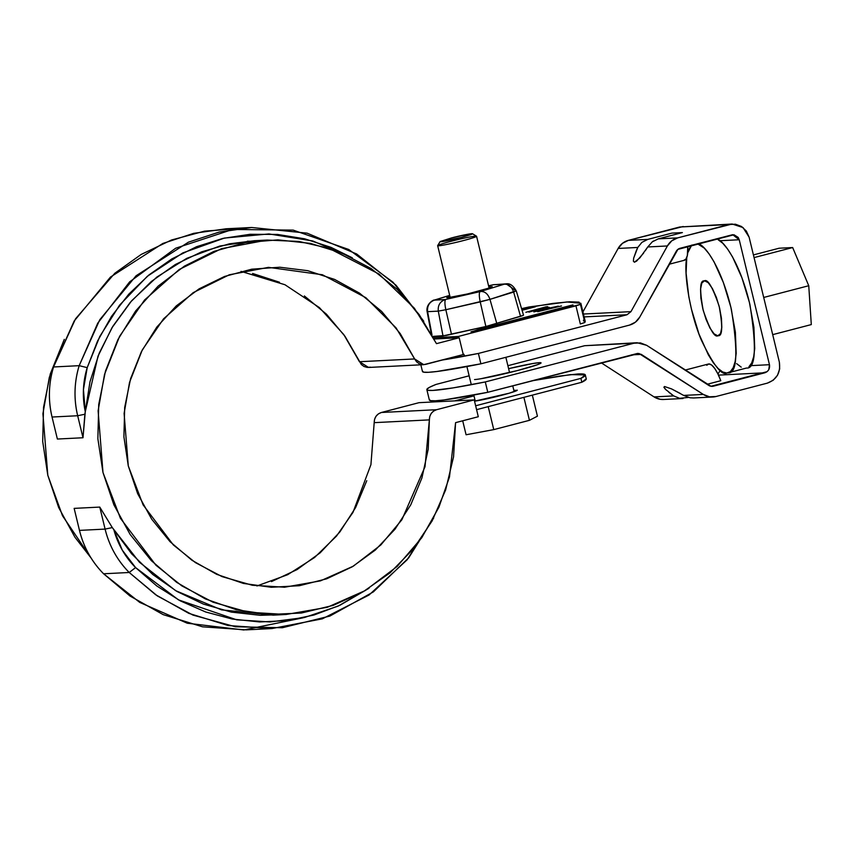 <?xml version="1.0" encoding="UTF-8"?>
<svg xmlns="http://www.w3.org/2000/svg" width="854" height="854" viewBox="0 0 854 854"><rect width="100%" height="100%" fill="white"/><g stroke="black" fill="none" stroke-linecap="round" stroke-linejoin="round"><path stroke-width="1.28" d="M531.925 380.799L570.515 374.607L585.31 374.938L586.25 378.824L581.83 382.25L580.891 378.375L475.646 405.778L580.891 378.375L581.83 382.25L476.585 409.664L581.83 382.25C585.214 380.596 586.666 379.389 586.164 378.642M585.31 374.938L580.891 378.375C584.275 376.71 585.727 375.504 585.225 374.757C584.734 374.009 582.311 373.742 577.966 373.956L559.637 376.048L531.626 380.852M473.991 395.872L454.776 400.878L473.991 395.872M474.237 399.971L474.931 399.725M513.841 390.31L517.161 390.353L509.197 393.214L474.536 401.166M517.182 390.129A23.357 1.345 166.4 0 1 501.821 395.242A23.357 1.345 166.4 0 1 475.529 401.028M436.565 409.706L381.396 412.482L419.047 402.672L474.226 399.896L419.047 402.672L381.396 412.482L436.565 409.706L474.226 399.896L478.293 416.731L455.588 422.645L453.57 456.751L445.66 489.886L432.113 520.94L413.4 548.876L390.139 572.767L363.089 591.811L333.167 605.379L301.355 613.033L268.732 614.496L236.355 609.735L205.323 598.9L176.661 582.353L151.329 560.64L130.16 534.497L113.86 504.789L102.982 472.497L97.868 438.71L98.712 404.529L105.469 371.116L117.927 339.572L135.658 310.941L158.086 286.175L184.443 266.117L213.874 251.418L245.397 242.568L277.945 239.867L310.461 243.401L341.835 253.062L371.052 268.508L397.11 289.25L419.165 314.571L436.479 343.65L459.185 337.736L463.263 354.57L425.602 364.38L422.346 364.626L419.197 363.708L416.517 361.744L414.628 358.947L400.227 333.604L381.653 311.422L359.534 293.157L334.619 279.429L307.739 270.686L279.802 267.227L251.759 269.181L224.559 276.461L199.11 288.844L176.276 305.903L156.837 327.05L141.433 351.592L130.598 378.685L124.684 407.422L123.905 436.832L128.281 465.91L137.665 493.687L151.734 519.232L170.021 541.66L191.904 560.235L216.649 574.315L243.422 583.431L271.305 587.274L299.37 585.716L326.666 578.809L352.275 566.789L375.322 550.051L395.039 529.17L410.753 504.853L421.929 477.92L428.206 449.268L429.37 419.88L429.754 416.485L431.217 413.432L433.586 411.084L436.565 409.706L474.226 399.896L478.293 416.731L455.588 422.645L449.492 476.906L438.945 507.159L421.748 537.742L397.131 566.469L365.213 590.573L327.317 607.279L286.026 614.496L248.343 612.233L212.988 602.187L181.827 585.876L155.919 565.209L120.393 518.25L102.982 472.497L98.114 410.806L104.551 374.319L119.592 336.316L144.561 300L179.265 269.469L221.464 248.685L267.131 240.07L299.007 241.447L328.897 248.29L379.027 274.049L414.361 308.219L436.479 343.65L459.185 337.736L434.163 339.006L459.185 337.736L463.263 354.57L423.755 364.669L414.628 358.947L396.075 327.893L365.854 297.694L322.406 274.753L268.508 267.355L229.299 274.785L193.164 292.666L163.53 318.862L142.287 349.937L129.53 382.389L124.108 413.453L128.281 465.91L143.088 504.853L173.33 544.927L195.427 562.615L222.051 576.621L252.325 585.257L284.649 587.21L320.474 580.869L353.31 566.17L380.831 544.959L401.871 519.766L425.014 466.732L429.37 419.88L374.191 422.655L374.586 419.271L376.048 416.218L378.407 413.87L381.396 412.482C376.71 414.105 374.308 417.489 374.191 422.655L429.37 419.88C429.477 414.713 431.878 411.318 436.565 409.706M370.422 367.167L367.167 367.412L364.017 366.494L361.338 364.519L345.059 336.391L326.484 314.208L304.366 295.943M279.439 282.215L252.56 273.461M271.497 581.595L297.107 569.565L320.154 552.837L339.86 531.957L355.574 507.639L366.761 480.695M91.058 557.972L74.981 537.283L58.691 507.575L47.803 475.283L42.7 441.486L43.543 407.315L50.301 373.903L64.285 339.369L49.329 377.308L42.924 413.71L47.803 475.283L62.513 515.773L91.058 557.972M423.755 364.669L368.586 367.455L359.449 361.722L414.628 358.947L359.449 361.722L343.788 334.587L319.428 307.621L284.948 284.734L241.052 271.38M256.926 585.972L287.681 574.699L314.603 557.481L336.508 536.088L352.958 512.432L370.924 464.672L374.191 422.655M267.131 240.07L254.321 240.721L219.884 246.005L186.77 258.346L156.869 277.048L131.655 300.757L111.981 327.733L98.007 356.171L85.283 411.681L82.998 437.75L57.378 439.041L52.051 417.03L77.671 415.738L52.051 417.03A90.737 86.681 -92.9 0 1 53.556 366.964L79.176 365.672C74.191 382.186 73.69 398.882 77.671 415.738L84.877 414.233L85.283 411.681L83.446 389.509L87.215 367.636L97.537 341.066L111.5 316.386L128.794 294.16L149.055 274.86L171.835 258.922L196.623 246.678L222.873 238.415L250.03 234.295L277.486 234.434L304.643 238.8L330.904 247.318L352.286 257.791L312.756 240.967L268.957 233.932L224.378 238.074L182.809 252.912L147.315 276.301L119.571 305.177L99.801 336.444L87.215 367.636L79.176 365.672L87.215 367.636A84.066 80.308 -92.9 0 0 85.283 411.681L89.99 381.77L99.256 353.076L112.824 326.335L130.352 302.263L151.371 281.478L175.326 264.526L201.608 251.855L229.512 243.796L254.588 240.711M279.61 614.699L260.192 615.307L231.359 612.104L203.369 604.088L176.959 591.448L152.834 574.539L131.601 553.776L112.301 527.591L99.769 507.084L74.149 508.376L99.769 507.084L112.301 527.591L139.48 562.274L175.636 590.669L221.464 609.852L273.216 615.147L286.026 614.496M82.998 437.75L57.378 439.041L52.051 417.03C48.08 400.174 48.582 383.478 53.556 366.964L79.176 365.672A90.737 86.681 87.1 0 0 77.671 415.738L82.998 437.75L77.671 415.738L84.877 414.233L82.998 437.75M251.674 227.495L219.232 232.064L188.424 242.173L136.096 275.767L99.79 319.716L79.176 365.672L97.74 323.175L129.648 281.863L175.646 248.236L232.566 229.459L293.168 230.11L348.752 249.485L393 282.194L423.755 321.211L395.968 285.172L356.673 253.99L307.13 233.163L251.674 227.495L226.064 228.787L193.623 233.355L162.815 243.465L110.476 277.059L74.181 321.019L53.556 366.964L75.515 318.852L114.799 273.269L141.209 254.428L171.483 240.006L204.522 231.156L238.896 228.584M99.769 507.084L105.095 529.096L79.475 530.387L105.095 529.096C109.259 545.909 117.308 560.373 129.21 572.49L155.663 594.758L188.798 613.343L228.135 625.523L271.914 628.565L322.342 618.83L369.045 595.014L407.102 559.818L433.693 517.983L408.714 557.833L373.347 591.907L329.868 616.065L282.311 627.743L235.384 626.761L192.961 615.093L157.339 595.921L129.21 572.49L135.594 567.59L156.784 585.961L180.322 600.874L205.686 611.987L232.331 619.065L259.659 621.958L287.083 620.602L313.984 615.019L339.796 605.337L368.971 588.289L338.024 606.159L304.44 617.506L270.077 621.947L236.75 619.833L178.518 599.892L135.594 567.59L129.21 572.49L103.601 573.781L129.21 572.49A90.737 86.681 87.1 0 1 105.095 529.096L112.301 527.591L105.095 529.096L99.769 507.084M303.095 617.805L243.849 629.974L187.282 623.228L139.725 602.401L103.601 573.781A90.737 86.681 -92.9 0 1 79.475 530.387L74.149 508.376L79.475 530.387C83.649 547.2 91.688 561.665 103.601 573.781L130.043 596.049L163.189 614.634L202.526 626.815L246.304 629.868L271.914 628.565M113.838 529.726L122.303 550.168L135.594 567.59A84.066 80.308 -92.9 0 1 113.838 529.726M666.376 390.203L663.889 387.246L664.519 386.52L671.532 388.89L683.67 395.413L703.312 394.42L641.311 354.389L637.65 353.396L487.783 392.296L485.285 381.941A130.843 7.515 166.4 0 1 426.872 389.702A130.843 7.515 166.4 0 1 436.02 384.428L469.145 375.803L436.02 384.428L429.615 387.246L426.915 389.221L428.003 390.289L432.839 390.427L453.1 387.897L485.285 381.941L633.914 343.223L584.648 345.71L507.884 365.704L584.648 345.71L637.105 342.732L646.638 345.304L708.639 385.346A6.672 6.373 -92.9 0 0 713.538 386.147L764.842 372.782C768.472 371.405 770.009 368.704 769.465 364.701L749.993 365.683L769.465 364.701L739.233 239.75L732.711 234.69L680.179 248.247A6.672 6.373 -92.9 0 0 676.219 251.354L639.795 317.026C637.415 321.157 633.988 323.847 629.526 325.096L480.898 363.815L478.389 353.449L627.017 314.742L630.967 311.635L667.401 245.963L671.746 240.839L677.67 237.882L728.974 224.527L735.433 224.207L741.528 226.491L746.332 231.05L749.118 237.166L779.35 362.128L779.681 368.885L777.524 375.248L773.19 380.254L767.351 383.136L716.036 396.502L709.482 396.811L703.312 394.42L638.941 353.471L487.783 392.296L485.285 381.941L633.914 343.223L640.468 342.924L646.638 345.304L711.008 386.264L767.095 371.671L768.76 369.75L769.465 364.701L739.233 239.75L738.166 237.391L733.97 234.754L677.895 249.379L639.795 317.026L635.44 322.15L629.526 325.096L480.898 363.815L436.906 371.49L428.462 372.301L423.616 372.163L422.538 371.095M422.484 371.575A130.843 7.515 -13.6 0 0 480.898 363.815L478.389 353.449A130.843 7.515 166.4 0 1 442.351 360.014L478.389 353.449L627.017 314.742L630.967 311.635L583.442 314.037L630.967 311.635L667.401 245.963L647.759 246.955L639.849 257.897L634.437 262.21L633.401 261.228L633.647 258.207L637.778 247.457L618.136 248.45L637.778 247.457L641.898 242.355L647.812 239.398L628.405 240.369A17.347 16.568 87.1 0 0 618.136 248.45L582.93 311.923L618.136 248.45L622.491 243.315L628.405 240.369L683.232 226.502M663.91 399.469L660.217 399.298L654.057 396.907L601.173 362.769L654.057 396.907A17.347 16.568 87.1 0 0 663.547 399.491M637.105 342.732L591.214 345.411M690.897 246.069L690.758 245.493L690.897 246.069M739.233 239.75L719.773 240.732L739.233 239.75M732.177 224.026L679.72 227.004L728.974 224.527L679.72 227.004L628.405 240.369L647.812 239.398L671.938 233.11L682.378 232.587L658.263 238.864L677.67 237.882L732.177 224.026L743.044 227.57L749.118 237.166L779.35 362.128C780.78 372.536 776.788 379.55 767.351 383.136L716.036 396.502A17.347 16.568 -92.9 0 1 712.812 397.003A17.347 16.568 -92.9 0 1 703.312 394.42L683.702 395.434M677.67 237.882L658.263 238.864L652.296 241.831L647.759 246.955L667.401 245.963A17.347 16.568 -92.9 0 1 677.67 237.882M653.481 240.988L652.296 241.831M647.77 246.923L645.325 250.67M643.67 253.03L636.668 261.068L634.437 262.21L633.401 261.228L633.647 258.207L636.347 250.585L637.778 247.457L641.898 242.355L647.812 239.398L671.938 233.11L682.378 232.587L658.263 238.864M683.819 260.363L685.976 259.04L687.363 255.442L687.748 246.272M684.246 260.299A28.353 8.23 -104.6 0 0 687.78 246.838M627.017 314.742L584.136 316.909L627.017 314.742M668.725 392.199L673.699 395.914L679.624 398.316L688.399 397.441L679.624 398.316L673.699 395.914L654.057 396.907L673.699 395.914L665.341 389.21L663.889 387.246L664.519 386.52L671.532 388.89L680.457 393.545M764.842 372.782L718.481 375.119L764.842 372.782M720.221 370.358L717.968 374.052M708.446 364.007A28.353 8.23 -104.6 0 1 720.787 380.713L707.027 384.3L720.787 380.713L717.84 373.785L714.691 368.405L711.617 365.021L708.873 363.953L706.728 365.266M641.311 354.389L631.426 354.89L641.311 354.389M683.67 395.413L690.096 397.793M690.032 397.783L693.619 397.964M663.889 387.246L664.519 386.52M474.557 379.56A35.025 2.007 166.4 0 0 517.332 370.593A35.025 2.007 166.4 0 0 540.945 362.769A35.025 2.007 166.4 0 0 508.6 368.661L533.003 363.505L539.429 362.662L540.924 363.11L537.241 364.765L517.332 370.593L480.983 378.717M429.37 400.056A130.843 7.515 -13.6 0 0 487.783 392.296L443.802 399.982L435.348 400.782L430.512 400.643L429.423 399.576M772.699 334.64L811.3 324.584L808.749 285.727L792.661 247.543L779.126 248.226L792.661 247.543L808.749 285.727L811.3 324.584L772.699 334.64M753.409 254.919L779.126 248.226L753.409 254.919M754.061 257.598L792.661 247.543L754.061 257.598M763.7 297.459L808.749 285.727L763.7 297.459M741.229 367.156L736.639 363.655M718.193 239.771L722.783 243.273L727.64 249.08L732.572 256.979L741.923 277.774L749.417 302.465L753.911 327.328L754.722 348.539L753.687 356.748L751.723 362.897L748.915 366.772M686.755 257.566L686.093 273.152L688.794 296.637L691.473 309.287L698.967 333.989L708.318 354.773L713.25 362.672L718.107 368.49L722.697 371.981L726.839 373.038L730.384 371.597L733.191 367.722L735.145 361.573L736.191 353.375L735.379 332.153L730.885 307.301L723.391 282.599L714.04 261.815L709.098 253.905L704.251 248.098L697.451 243.742C703.418 242.963 721.139 265.541 731.376 309.383C738.272 352.681 737.151 373.838 727.992 372.856L726.839 373.038C721.737 375.899 713.229 364.904 701.315 340.02C689.68 313.066 683.488 272.127 686.755 257.556M691.975 244.991L689.167 248.856L687.726 252.837L691.676 245.247M715.983 238.917C721.961 238.138 739.681 260.716 749.908 304.547C756.815 347.845 755.683 369.013 746.535 368.031L727.992 372.856M717.83 335.814L720.53 333.551L721.801 327.456L721.459 318.435L719.548 307.867L716.367 297.373L712.396 288.535L708.233 282.706L704.518 280.774L701.828 283.037L700.547 289.132L700.888 298.153L702.799 308.721L705.991 319.215L709.962 328.053L714.125 333.871L717.83 335.814C714.467 337.576 709.589 329.078 703.205 310.322C699.575 290.381 699.842 280.56 704.027 280.849L704.518 280.774C707.891 279.012 712.77 287.51 719.153 306.266C722.783 326.207 722.505 336.028 718.321 335.729L717.83 335.814M528.989 306.981L521.57 308.646L552.837 303.426L569.693 301.782L579.012 302.113L580.453 304.387L580.837 303.266L566.885 301.964L528.989 306.981M433.501 337.725L458.288 336.476L580.453 304.387L584.841 322.513L580.336 323.954L575.948 305.828L458.288 336.476L458.598 337.768L458.288 336.476L433.501 337.725M547.766 306.65L528.936 312.148L547.766 306.65M432.295 336.455L442.98 335.91L485.873 326.506L480.226 301.9L489.961 299.359L445.841 309.724L451.488 334.33L445.841 309.724L480.226 301.9L485.873 326.506L520.524 316.354L513.649 292.068L515.827 290.936L489.961 299.359L496.825 323.645L489.961 299.359L513.649 292.068L520.524 316.354L523.246 315.372L485.873 326.506L446.194 335.441L432.818 336.423M523.481 308.657A234.85 13.493 166.4 0 1 535.49 306.767L522.061 310.269L535.49 306.767A234.85 13.493 166.4 0 0 523.481 308.657L521.709 309.116L523.481 308.657L523.758 309.821L523.481 308.657M471.504 331.918L477.813 329.655L572.927 304.878L573.066 305.444L572.927 304.878A234.85 13.493 166.4 0 1 572.735 306.17L474.461 331.768L471.077 331.79L572.927 304.878A234.85 13.493 166.4 0 1 573.055 305.145A234.85 13.493 166.4 0 1 572.735 306.17L474.461 331.768L471.045 331.864M537.582 311.71L561.494 305.956L537.582 311.71M539.45 310.248L558.281 306.127L533.878 311.891L549.389 307.344L539.45 310.248L558.281 306.127L533.878 311.891L549.389 307.344L539.45 310.248M546.485 306.714L525.872 312.297L546.485 306.714M523.513 315.147L516.307 291L506.187 283.859L493.281 284.756L504.244 284.201C508.546 283.966 511.674 286.592 513.649 292.068C511.674 286.592 508.546 283.966 504.244 284.201L480.076 291.62C479.009 292.783 479.051 296.21 480.226 301.9C479.051 296.21 479.009 292.783 480.076 291.62L445.318 299.519C440.077 301.462 437.739 305.337 438.294 311.134L445.841 309.724L438.294 311.134L442.98 335.91L438.294 311.134L427.598 311.667L431.996 334.907L427.598 311.667L438.294 311.134C437.739 305.337 440.077 301.462 445.318 299.519L434.131 300.149L449.695 295.399L434.622 300.053L445.318 299.519L480.076 291.62L504.351 284.147L493.655 284.681L488.563 285.823L493.569 284.692M488.776 286.72L492.107 286.763L489.652 287.873L467.586 293.936L447.859 297.736L446.866 297.438L449.866 296.135A23.357 1.345 166.4 0 0 446.856 297.662M492.117 286.538A23.357 1.345 166.4 0 1 473.821 292.41A23.357 1.345 166.4 0 1 447.859 297.736M463.231 354.453L462.665 354.602M477.813 329.655L478.091 330.818L477.813 329.655M427.598 311.667L427.598 311.667C427.043 305.871 429.381 301.996 434.622 300.053C429.381 301.996 427.043 305.871 427.598 311.667M489.961 299.359C487.986 293.883 484.848 291.267 480.546 291.492C484.848 291.267 487.986 293.883 489.961 299.359M445.841 309.724C444.667 304.045 444.614 300.619 445.681 299.455C444.614 300.619 444.667 304.045 445.841 309.724M583.389 320.239L584.841 322.513L585.225 321.392L580.837 303.266M580.336 323.954L575.948 305.828L580.453 304.387L584.841 322.513L580.336 323.954M538.842 311.55L538.703 310.995L538.842 311.55M451.2 241.255A20.016 1.153 166.4 0 1 476.511 236.184A20.016 1.153 166.4 0 1 463.028 240.657A20.016 1.153 166.4 0 1 437.707 245.717A20.016 1.153 166.4 0 1 451.2 241.255M488.21 406.643L493.761 429.615L529.437 420.328L537.422 416.176L532.341 395.146L537.422 416.176L529.437 420.328L523.886 397.345L529.437 420.328L493.761 429.615L488.21 406.643M462.697 420.787L466.081 434.761L493.761 429.615L466.081 434.761L462.697 420.787M461.256 237.465L440.173 241.533L451.403 237.967L468.718 234.092L472.486 233.9L470.735 234.701L461.256 237.465C456.431 238.832 439.596 242.6 440.13 241.575L451.403 237.967C456.036 236.675 471.333 233.185 472.497 233.75L461.256 237.465M472.497 233.75L476.521 236.195C474.845 237.327 470.351 238.81 463.028 240.657C457.242 242.29 437.034 246.817 437.675 245.589L440.13 241.575M247.35 241.212L253.595 241.298M284.008 587.242L284.649 587.21M684.31 260.289L669.066 264.26M422.463 371.501L420.841 364.818M663.579 399.48L682.997 398.508M712.844 397.003L693.437 397.975M685.036 370.102L708.382 364.028M429.348 399.992L426.84 389.627M431.206 333.466L427.117 311.603C425.623 303.405 434.697 299.21 434.131 300.149L449.684 295.367M516.307 291C513.318 285.61 509.945 283.229 506.187 283.859M488.563 285.812L493.409 284.702M509.55 372.557L505.856 357.314M489.107 288.065L476.564 236.248M437.654 245.664L450.197 297.48M463.935 354.271L464.395 356.193M466.903 366.547L471.291 384.684M475.251 401.07L473.799 395.039M514.161 391.655L512.742 385.794"/></g></svg>
